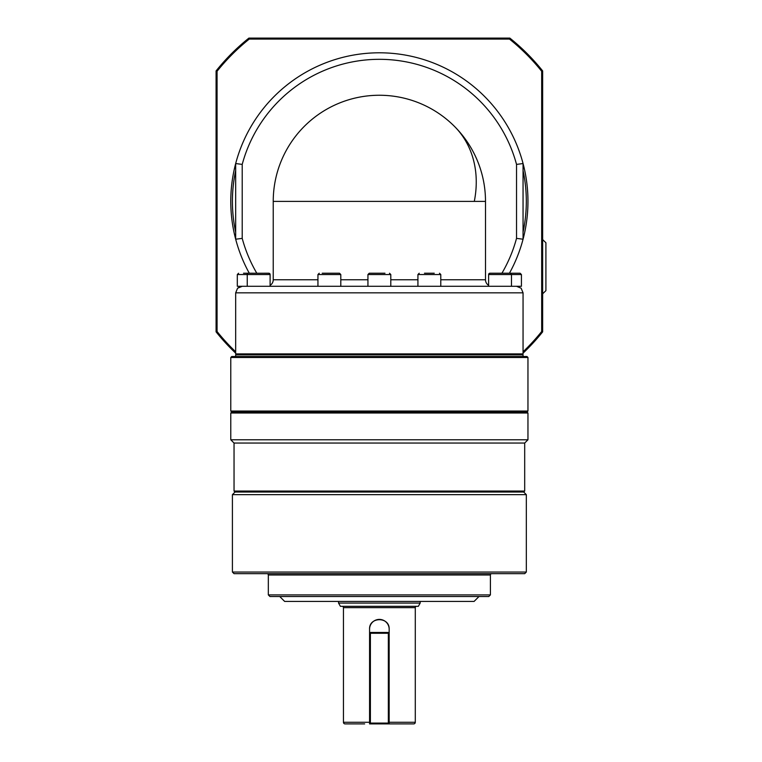 <?xml version="1.0" encoding="UTF-8"?>
<svg xmlns="http://www.w3.org/2000/svg" width="762" height="762" viewBox="0 0 762 762"><rect width="100%" height="100%" fill="white"/><g stroke="black" fill="none" stroke-linecap="round" stroke-linejoin="round"><path stroke-width="1.14" d="M420.186 601.437L420.186 603.066L338.547 603.066L338.547 601.437M338.547 603.066L340.433 606.333L418.3 606.333L420.186 603.066M369.57 629.193C368.951 616.572 389.773 616.544 389.163 629.193A9.801 9.801 0 0 0 379.371 619.401A9.801 9.801 0 0 0 369.57 629.193L369.57 633.279L370.389 632.46L370.389 633.279L369.57 633.279L369.57 723.9L370.389 723.9L369.57 723.081L370.389 723.081L370.389 723.9L389.163 723.9L389.163 723.081L388.344 723.9L388.344 723.081L389.163 723.081L389.163 723.9L413.661 723.9A1.629 1.629 0 0 0 415.29 722.271L389.163 722.271M364.655 723.9L345.081 723.9A1.629 1.629 0 0 1 343.443 722.271L343.443 607.638L415.29 607.638L415.29 722.271M342.138 606.333A1.305 1.305 0 0 1 343.443 607.638M416.595 606.333A1.305 1.305 0 0 0 415.29 607.638M524.694 443.046L524.694 491.052L234.039 491.052L234.039 443.046L524.694 443.046L527.961 439.779L230.781 439.779L230.781 413.004L527.961 413.004L527.961 439.779M230.781 413.004L231.753 412.023L526.98 412.023L527.961 413.004M234.039 573.681L524.694 573.681L526.323 572.043L232.41 572.043L234.039 573.681M269.967 596.541L488.766 596.541L490.404 594.903L268.329 594.903L269.967 596.541M279.759 596.541L284.664 601.437L474.069 601.437L478.974 596.541M491.709 573.681A1.305 1.305 0 0 0 490.404 574.986L490.404 594.903M267.024 573.681A1.305 1.305 0 0 1 268.329 574.986L268.329 594.903M234.039 443.046L230.781 439.779M526.323 494.643L232.41 494.643L235.02 492.033L523.713 492.033L526.323 494.643L526.323 572.043M232.41 494.643L232.41 572.043M526.98 412.023L527.961 411.042L230.781 411.042L231.753 412.023M230.781 411.042L230.781 357.483L231.753 356.511L526.98 356.511L527.961 357.483L527.961 411.042M235.677 356.511L235.677 354.873L523.056 354.873L523.056 356.511M317.945 279.759L273.234 279.759L273.234 201.387A106.137 106.137 0 0 1 454.419 126.34A106.137 106.137 0 0 1 485.499 201.387L273.234 201.387A106.137 106.137 0 0 1 379.371 95.25A106.137 106.137 0 0 1 485.499 201.387L485.499 279.759A6.534 6.534 0 0 0 488.623 285.331A6.534 6.534 0 0 1 487.413 284.378A6.534 6.534 0 0 0 488.623 285.331M516.531 238.373L523.056 239.22A148.59 148.59 0 0 1 509.435 273.234A148.59 148.59 0 0 0 379.371 52.797A148.59 148.59 0 0 0 235.677 163.544L242.211 164.401A142.056 142.056 0 0 1 516.531 164.401L516.531 238.373A142.056 142.056 0 0 1 501.92 273.234M379.371 52.797A148.59 148.59 0 0 0 235.677 239.22L242.211 238.373L242.211 164.401M523.056 239.22L523.056 163.544L516.531 164.401M522.075 354.873L523.056 353.892L523.056 292.827L521.141 288.207L516.531 286.293L237.306 286.293L237.306 274.539L270.11 274.539L270.11 286.293M523.056 353.892L235.677 353.892L235.677 292.827L523.056 292.827L521.141 288.207L516.531 286.293L521.427 286.293L521.427 274.539L520.122 273.234L489.928 273.234A1.305 1.305 0 0 0 488.623 274.539L521.427 274.539M242.211 286.293L237.592 288.207L235.677 292.827L237.592 288.207L240.192 286.617M523.056 170.574A146.961 146.961 0 0 1 523.056 232.191M235.677 232.191A146.961 146.961 0 0 1 235.677 170.574M494.586 273.234L520.122 273.234M417.928 286.293L417.928 274.539L440.788 274.539L440.788 286.293M434.254 273.234L424.463 273.234M384.972 273.234L369.246 273.234L367.941 274.539L390.801 274.539L390.801 286.293M322.221 273.234L339.5 273.234L322.221 273.234M270.11 274.539L268.805 273.234L264.338 273.234L268.805 273.234A1.305 1.305 0 0 1 270.11 274.539L270.091 274.32M269.024 273.253L248.555 273.234A1.305 1.305 0 0 0 247.25 274.539L247.25 286.293M253.022 273.234L243.516 273.234M542.649 293.808L545.916 290.636L545.916 242.764L542.649 239.592M235.677 351.806A208.026 208.026 0 0 1 217.065 331.508L217.065 71.266A208.026 208.026 0 0 1 249.25 39.081L509.492 39.081A208.026 208.026 0 0 1 541.677 71.266L541.677 331.508A208.026 208.026 0 0 1 523.056 351.806M509.492 39.081L509.835 38.1L248.898 38.1A209.007 209.007 0 0 0 216.084 70.923L216.084 331.851A209.007 209.007 0 0 0 235.677 353.158M249.25 39.081L248.898 38.1M541.677 71.266L542.649 70.923A209.007 209.007 0 0 0 509.835 38.1M541.677 331.508L542.649 331.851L542.649 70.923M523.056 353.158A209.007 209.007 0 0 0 542.649 331.851M217.065 331.508L216.084 331.851M217.065 71.266L216.084 70.923M373.761 273.234L381.533 273.234M235.677 163.544L235.677 239.22A148.59 148.59 0 0 0 249.298 273.234A148.59 148.59 0 0 1 235.677 239.22M235.677 353.892L236.658 354.873M271.32 284.378A6.534 6.534 0 0 1 270.11 285.331A6.534 6.534 0 0 0 273.234 279.759M230.781 357.483L527.961 357.483M389.163 723.081L389.163 633.279L388.344 633.279L388.344 632.46L389.163 633.279L389.163 629.193M388.344 632.46L370.389 632.46M370.389 633.279L388.344 633.279L388.344 723.081L370.389 723.081L370.389 633.279M369.57 723.9L369.57 723.081M454.419 126.34A106.137 86.658 135 0 1 474.297 201.387M319.249 273.234L317.945 274.539L340.805 274.539L340.805 286.293M440.788 279.759L485.499 279.759A6.534 6.534 0 0 0 487.413 284.378M417.928 279.759L390.801 279.759M367.941 279.759L340.805 279.759M256.813 273.234A142.056 142.056 0 0 1 242.211 238.373M268.329 574.986L490.404 574.986M369.57 722.271L343.443 722.271M523.713 492.033L524.694 491.052M489.928 273.234L488.623 274.539L488.623 286.293M417.928 274.539L419.233 273.234M237.306 274.539L238.611 273.234M340.805 274.539L339.5 273.234M317.945 274.539L317.945 286.293M390.801 274.539L389.487 273.234M367.941 274.539L367.941 286.293M440.788 274.539L439.483 273.234M511.483 286.293L511.483 274.539L510.178 273.234M235.02 492.033L234.039 491.052"/></g></svg>
